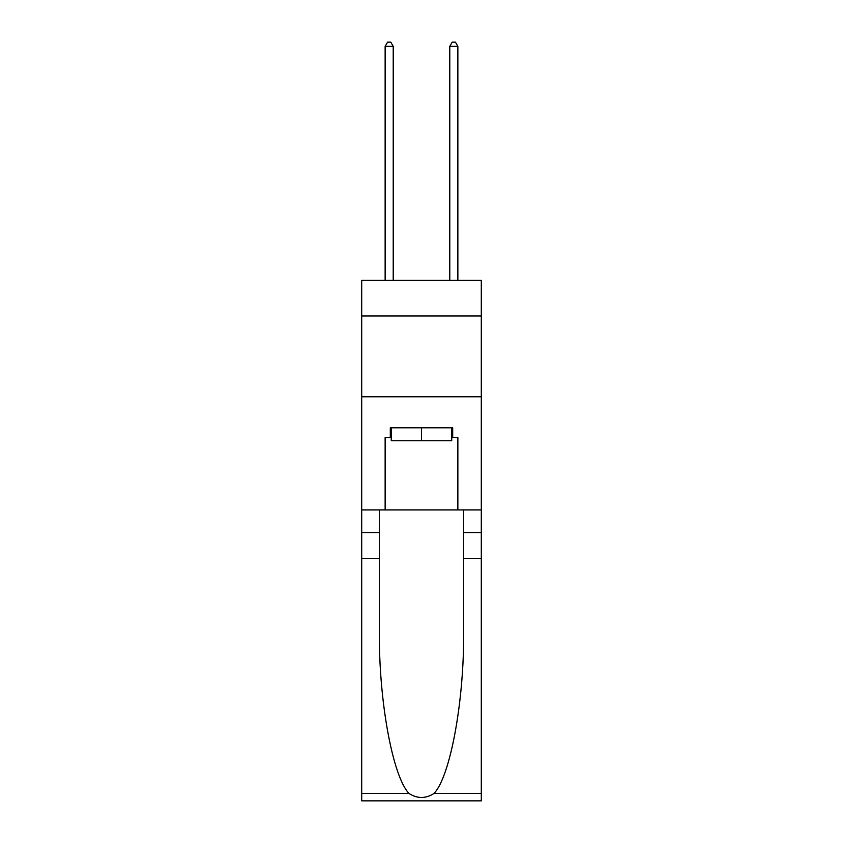 <?xml version="1.0" encoding="UTF-8"?>
<svg xmlns="http://www.w3.org/2000/svg" width="843" height="843" viewBox="0 0 843 843"><rect width="100%" height="100%" fill="white"/><g stroke="black" fill="none" stroke-linecap="round" stroke-linejoin="round"><path stroke-width="1.26" d="M481.3 315.956L481.3 280.392L361.7 280.392L361.7 315.956L481.3 315.956L481.3 509.91L457.865 509.91L457.865 437.506L452.691 437.506L452.691 427.801L390.309 427.801L390.309 437.506L391.278 437.506M361.7 558.403L379.392 558.403L379.392 630.48C378.539 699.374 392.511 776.34 408.992 793.474C417.327 798.795 425.662 798.795 434.008 793.474L481.3 793.474L481.3 800.85L361.7 800.85L361.7 315.956M451.722 427.801L451.722 440.731L391.278 440.731L391.278 427.801M421.5 427.801L421.5 440.731M434.008 793.474C450.489 776.34 464.461 699.374 463.608 630.48L463.608 509.91M463.608 558.403L481.3 558.403L481.3 509.91M379.392 509.91L379.392 558.403M481.3 793.474L481.3 558.403M361.7 509.91L385.135 509.91L385.135 437.506L390.309 437.506M361.7 396.768L481.3 396.768M385.135 509.91L457.865 509.91M451.722 437.506L452.691 437.506M393.217 280.392L393.217 46.354L385.135 46.354L385.135 280.392M385.135 46.354L387.559 42.15L390.794 42.15L393.217 46.354M457.865 280.392L457.865 46.354L449.783 46.354L449.783 280.392M449.783 46.354L452.206 42.15L455.441 42.15L457.865 46.354M463.608 532.544L481.3 532.544M379.392 532.544L361.7 532.544M361.7 793.474L408.992 793.474"/></g></svg>
